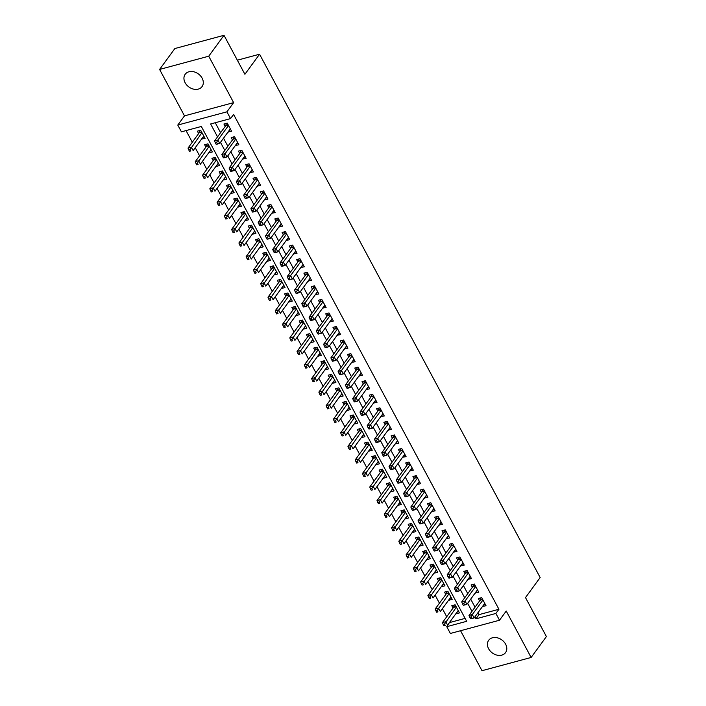 <?xml version="1.0" encoding="UTF-8"?>
<svg xmlns="http://www.w3.org/2000/svg" width="706" height="706" viewBox="0 0 706 706"><rect width="100%" height="100%" fill="white"/><g stroke="black" fill="none" stroke-linecap="round" stroke-linejoin="round"><path stroke-width="1.06" d="M185.122 82.726A10.449 8.075 -143.8 0 0 193.55 89.132A10.449 8.075 -143.8 0 0 202.057 86.6A10.449 8.075 -143.8 0 0 202.119 78.154A10.449 8.075 -143.8 0 0 193.682 71.747A10.449 8.075 -143.8 0 0 185.184 74.28A10.449 8.075 -143.8 0 0 185.122 82.726M488.614 648.743A10.449 8.075 -143.8 0 0 497.05 655.15A10.449 8.075 -143.8 0 0 505.549 652.618A10.449 8.075 -143.8 0 0 505.611 644.172A10.449 8.075 -143.8 0 0 497.174 637.765A10.449 8.075 -143.8 0 0 488.676 640.298A10.449 8.075 -143.8 0 0 488.614 648.743M477.971 612.684L479.012 614.635L498.93 609.269L495.877 613.452L499.513 620.23L450.384 633.458L446.748 626.681L466.666 621.315L201.334 126.471L181.416 131.837L177.78 125.059L226.908 111.83L230.544 118.608L210.626 123.974L217.545 136.867M184.495 115.863L233.633 102.635L208.738 56.198L224.005 35.3L174.867 48.537L159.6 69.435L184.495 115.863L177.78 125.059M460.559 630.723L481.995 670.7L531.133 657.462L506.228 611.034L499.513 620.23M449.66 622.242L446.748 626.681M186.04 130.592L192.288 142.241M195.235 147.731L199.551 155.797M202.498 161.286L206.823 169.352M209.77 174.85L214.094 182.907M217.042 188.405L221.366 196.471M224.305 201.96L228.629 210.026M231.577 215.515L235.901 223.581M238.849 229.079L243.173 237.137M246.12 242.635L250.445 250.701M253.383 256.19L257.708 264.256M260.655 269.745L264.979 277.811M267.927 283.309L272.251 291.366M275.199 296.864L279.514 304.93M282.462 310.419L286.786 318.485M289.734 323.975L294.058 332.041M297.005 337.539L301.33 345.596M304.268 351.094L308.593 359.16M311.54 364.649L315.864 372.715M318.812 378.204L323.136 386.27M326.084 391.768L330.399 399.825M333.347 405.323L337.671 413.381M340.619 418.879L344.943 426.945M347.89 432.434L352.215 440.5M355.153 445.989L359.478 454.055M362.425 459.553L366.749 467.61M369.697 473.108L374.021 481.174M376.969 486.663L381.293 494.729M384.232 500.219L388.556 508.285M391.503 513.783L395.828 521.84M398.775 527.338L403.1 535.404M406.047 540.893L410.362 548.959M413.31 554.448L417.634 562.514M420.582 568.012L424.906 576.07M427.854 581.567L432.178 589.634M435.117 595.123L439.441 603.189M442.388 608.678L446.713 616.744M208.738 56.198L159.6 69.435M224.005 35.3L244.903 74.28L259.561 54.212L540.161 577.526L525.502 597.594L546.4 636.565L531.133 657.462M228.144 131.881L231.603 131.254L227.244 123.118L223.926 124.018L225.196 126.392M235.416 145.436L238.875 144.809L234.516 136.682L231.197 137.573L232.468 139.947M242.679 159L246.147 158.373L241.787 150.237L238.46 151.128L239.74 153.502M249.95 172.555L253.419 171.929L249.05 163.792L245.732 164.683L247.003 167.057M257.222 186.11L260.682 185.484L256.322 177.347L253.004 178.247L254.275 180.612M264.494 199.666L267.953 199.039L263.594 190.911L260.276 191.803L261.547 194.176M271.757 213.23L275.225 212.603L270.866 204.466L267.539 205.358L268.81 207.732M279.029 226.785L282.488 226.158L278.129 218.022L274.81 218.913L276.081 221.287M286.301 240.34L289.76 239.713L285.4 231.577L282.082 232.477L283.353 234.842M293.564 253.895L297.032 253.269L292.672 245.132L289.354 246.032L290.625 248.406M300.835 267.45L304.304 266.824L299.935 258.696L296.617 259.587L297.888 261.961M308.107 281.014L311.567 280.388L307.207 272.251L303.889 273.143L305.16 275.516M315.379 294.57L318.838 293.943L314.479 285.806L311.161 286.707L312.431 289.072M322.642 308.125L326.11 307.498L321.751 299.362L318.424 300.262L319.703 302.636M329.914 321.68L333.382 321.053L329.014 312.926L325.695 313.817L326.966 316.191M337.186 335.244L340.645 334.618L336.285 326.481L332.967 327.372L334.238 329.746M344.457 348.799L347.917 348.173L343.557 340.036L340.239 340.927L341.51 343.301M351.72 362.354L355.189 361.728L350.82 353.591L347.502 354.491L348.773 356.865M358.992 375.91L362.452 375.283L358.092 367.155L354.774 368.047L356.045 370.421M366.264 389.474L369.723 388.847L365.364 380.71L362.046 381.602L363.316 383.976M373.527 403.029L376.995 402.402L372.636 394.266L369.309 395.157L370.588 397.531M380.799 416.584L384.267 415.958L379.899 407.821L376.58 408.721L377.851 411.095M388.071 430.139L391.53 429.513L387.17 421.385L383.852 422.276L385.123 424.65M395.342 443.703L398.802 443.077L394.442 434.94L391.124 435.831L392.395 438.205M402.605 457.259L406.074 456.632L401.714 448.495L398.387 449.387L399.667 451.761M409.877 470.814L413.337 470.187L408.977 462.051L405.659 462.951L406.93 465.316M417.149 484.369L420.608 483.742L416.249 475.615L412.931 476.506L414.201 478.88M424.421 497.933L427.88 497.306L423.521 489.17L420.202 490.061L421.473 492.435M431.684 511.488L435.152 510.862L430.784 502.725L427.465 503.616L428.736 505.99M438.955 525.043L442.415 524.417L438.055 516.28L434.737 517.18L436.008 519.545M446.227 538.599L449.687 537.972L445.327 529.844L442.009 530.736L443.28 533.109M453.49 552.154L456.958 551.527L452.599 543.399L449.272 544.291L450.552 546.665M460.762 565.718L464.23 565.091L459.862 556.955L456.544 557.846L457.815 560.22M468.034 579.273L471.493 578.646L467.134 570.51L463.816 571.41L465.086 573.775M475.306 592.828L478.765 592.202L474.406 584.065L471.087 584.965L472.358 587.339M458.344 610.814L456.014 613.54M456.155 613.805L459.474 612.914L455.114 604.777L451.796 605.677L453.067 608.051M451.081 597.25L448.742 599.985M448.884 600.25L452.211 599.359L447.842 591.222L444.524 592.113L445.795 594.487M443.809 583.694L441.471 586.43M441.621 586.695L444.939 585.803L440.579 577.667L437.261 578.558L438.532 580.932M436.537 570.139L434.208 572.866M434.349 573.14L437.667 572.239L433.307 564.112L429.989 565.003L431.26 567.377M429.274 556.584L426.936 559.311M427.077 559.576L430.395 558.684L426.036 550.548L422.717 551.448L423.988 553.822M422.003 543.02L419.664 545.756M419.814 546.02L423.132 545.129L418.773 536.992L415.446 537.884L416.716 540.258M414.731 529.465L412.401 532.2M412.542 532.465L415.86 531.574L411.501 523.437L408.183 524.329L409.454 526.702M407.459 515.909L405.129 518.636M405.27 518.91L408.589 518.01L404.229 509.882L400.911 510.773L402.182 513.147M400.196 502.354L397.857 505.081M397.999 505.355L401.326 504.455L396.957 496.318L393.639 497.218L394.91 499.592M392.924 488.79L390.586 491.526M390.736 491.791L394.054 490.899L389.694 482.763L386.367 483.663L387.647 486.028M385.652 475.235L383.323 477.971M383.464 478.236L386.782 477.344L382.423 469.208L379.104 470.099L380.375 472.473M378.39 461.68L376.051 464.407M376.192 464.68L379.51 463.78L375.151 455.652L371.833 456.544L373.103 458.918M371.118 448.125L368.779 450.852M368.92 451.125L372.247 450.225L367.879 442.088L364.561 442.989L365.832 445.362M363.846 434.561L361.516 437.296M361.657 437.561L364.976 436.67L360.616 428.533L357.298 429.433L358.569 431.798M356.574 421.005L354.244 423.741M354.386 424.006L357.704 423.115L353.344 414.978L350.026 415.869L351.297 418.243M349.311 407.45L346.973 410.186M347.114 410.451L350.432 409.559L346.072 401.423L342.754 402.314L344.025 404.688M342.039 393.895L339.701 396.622M339.851 396.896L343.169 395.995L338.809 387.868L335.482 388.759L336.762 391.133M334.768 380.34L332.438 383.067M332.579 383.332L335.897 382.44L331.538 374.304L328.219 375.204L329.49 377.569M327.496 366.776L325.166 369.512M325.307 369.776L328.625 368.885L324.266 360.748L320.948 361.64L322.218 364.014M320.233 353.221L317.894 355.956M318.035 356.221L321.362 355.33L316.994 347.193L313.676 348.084L314.947 350.458M312.961 339.665L310.622 342.392M310.772 342.666L314.091 341.766L309.731 333.638L306.404 334.529L307.684 336.903M305.689 326.11L303.359 328.837M303.501 329.102L306.819 328.211L302.459 320.074L299.141 320.974L300.412 323.348M298.426 312.546L296.088 315.282M296.229 315.547L299.547 314.655L295.187 306.519L291.869 307.41L293.14 309.784M291.154 298.991L288.816 301.727M288.966 301.991L292.284 301.1L287.916 292.964L284.597 293.855L285.868 296.229M283.883 285.436L281.553 288.163M281.694 288.436L285.012 287.536L280.653 279.408L277.334 280.3L278.605 282.674M276.611 271.881L274.281 274.608M274.422 274.872L277.74 273.981L273.381 265.844L270.063 266.744L271.333 269.118M269.348 258.317L267.009 261.052M267.15 261.317L270.477 260.426L266.109 252.289L262.791 253.18L264.062 255.554M262.076 244.761L259.737 247.497M259.887 247.762L263.206 246.871L258.846 238.734L255.519 239.625L256.799 241.999M254.804 231.206L252.474 233.933M252.616 234.207L255.934 233.307L251.574 225.179L248.256 226.07L249.527 228.444M247.532 217.651L245.203 220.378M245.344 220.643L248.662 219.751L244.302 211.615L240.984 212.515L242.255 214.889M240.269 204.087L237.931 206.823M238.072 207.087L241.399 206.196L237.031 198.059L233.712 198.96L234.983 201.325M232.998 190.532L230.659 193.267M230.809 193.532L234.127 192.641L229.768 184.504L226.45 185.396L227.72 187.77M225.726 176.977L223.396 179.703M223.537 179.977L226.855 179.077L222.496 170.949L219.178 171.84L220.448 174.214M218.463 163.421L216.124 166.148M216.265 166.422L219.584 165.522L215.224 157.385L211.906 158.285L213.177 160.659M211.191 149.857L208.852 152.593M209.002 152.858L212.321 151.966L207.961 143.83L204.634 144.73L205.905 147.095M449.801 622.507L465.095 618.385M201.589 139.038L205.049 138.411L200.689 130.275L197.371 131.166L198.642 133.54M498.93 609.269L233.598 114.425L230.544 118.608M215.259 122.729L220.599 132.684M223.546 138.182L227.861 146.239M230.809 151.737L235.133 159.803M238.081 165.292L242.405 173.358M245.353 178.847L249.677 186.913M252.616 192.411L256.94 200.469M259.887 205.967L264.212 214.033M267.159 219.522L271.483 227.588M274.431 233.077L278.755 241.143M281.694 246.641L286.018 254.698M288.966 260.196L293.29 268.262M296.238 273.751L300.562 281.818M303.509 287.307L307.825 295.373M310.772 300.871L315.097 308.928M318.044 314.426L322.368 322.492M325.316 327.981L329.64 336.047M332.579 341.536L336.903 349.602M339.851 355.1L344.175 363.158M347.123 368.656L351.447 376.713M354.394 382.211L358.71 390.277M361.657 395.766L365.982 403.832M368.929 409.33L373.253 417.387M376.201 422.885L380.525 430.942M383.464 436.44L387.788 444.506M390.736 449.996L395.06 458.062M398.007 463.551L402.332 471.617M405.279 477.115L409.604 485.172M412.542 490.67L416.867 498.736M419.814 504.225L424.138 512.291M427.086 517.78L431.41 525.846M434.358 531.344L438.673 539.402M441.621 544.9L445.945 552.966M448.892 558.455L453.217 566.521M456.164 572.01L460.488 580.076M463.427 585.574L467.751 593.631M470.699 599.129L475.023 607.195M482.569 606.383L486.037 605.757L481.677 597.629L478.35 598.52L479.621 600.894M259.561 54.212L237.348 60.195M233.633 102.635L226.908 111.83M474.917 616.867L475.959 618.818L495.877 613.452M220.493 142.356L224.808 150.422M227.756 155.92L232.08 163.977M235.027 169.475L239.352 177.533M242.299 183.03L246.623 191.097M249.562 196.586L253.886 204.652M256.834 210.15L261.158 218.207M264.106 223.705L268.43 231.762M271.378 237.26L275.693 245.326M278.641 250.815L282.965 258.881M285.912 264.371L290.237 272.437M293.184 277.935L297.508 285.992M300.447 291.49L304.771 299.556M307.719 305.045L312.043 313.111M314.991 318.6L319.315 326.666M322.263 332.164L326.587 340.221M329.525 345.719L333.85 353.785M336.797 359.275L341.122 367.341M344.069 372.83L348.393 380.896M351.341 386.394L355.656 394.451M358.604 399.949L362.928 408.015M365.876 413.504L370.2 421.57M373.147 427.059L377.472 435.125M380.41 440.623L384.735 448.681M387.682 454.179L392.006 462.245M394.954 467.734L399.278 475.8M402.226 481.289L406.55 489.355M409.489 494.853L413.813 502.91M416.761 508.408L421.085 516.465M424.032 521.963L428.357 530.029M431.304 535.519L435.62 543.585M438.567 549.083L442.891 557.14M445.839 562.638L450.163 570.695M453.111 576.193L457.435 584.259M460.374 589.748L464.698 597.814M467.646 603.303L471.97 611.37M479.012 614.635L475.959 618.818M484.907 603.656L482.719 606.657M203.919 136.302L201.731 139.303M477.635 590.101L475.447 593.102M470.364 576.537L468.175 579.538M463.101 562.982L460.903 565.983M455.829 549.427L453.64 552.427M448.557 535.872L446.368 538.872M441.294 522.316L439.097 525.308M434.022 508.752L431.825 511.753M426.751 495.197L424.562 498.198M419.479 481.642L417.29 484.643M412.216 468.087L410.018 471.078M404.944 454.523L402.755 457.523M397.672 440.968L395.484 443.968M390.4 427.412L388.212 430.413M383.137 413.857L380.94 416.849M375.866 400.293L373.677 403.294M368.594 386.738L366.405 389.738M361.331 373.183L359.133 376.183M354.059 359.628L351.87 362.619M346.787 346.064L344.599 349.064M339.515 332.508L337.327 335.509M332.252 318.953L330.055 321.954M324.981 305.398L322.792 308.398M317.709 291.834L315.52 294.834M310.437 278.279L308.248 281.279M303.174 264.724L300.977 267.724M295.902 251.168L293.714 254.169M288.63 237.604L286.442 240.605M281.367 224.049L279.17 227.05M274.096 210.494L271.907 213.494M266.824 196.939L264.635 199.939M259.552 183.383L257.363 186.375M252.289 169.819L250.092 172.82M245.017 156.264L242.829 159.265M237.745 142.709L235.557 145.71M230.483 129.154L228.285 132.146M482.692 599.526L480.115 600.224L468.996 615.438L472.314 614.547L482.948 600.003M471.07 616.92L472.314 614.547L474.132 617.935L470.814 618.827L471.802 618.271L471.07 616.92L469.746 617.273L470.47 618.632M484.766 603.392L474.132 617.935L471.802 618.271M480.115 600.224A1.633 0.882 74.9 0 0 480.292 599.818L480.733 597.876M468.996 615.438L469.746 617.273M454.179 605.033L453.729 606.966A1.633 0.882 -105.1 0 1 453.552 607.381L442.441 622.595L445.76 621.695L447.578 625.084L458.203 610.54M456.385 607.151L444.515 624.069L443.191 624.431L443.915 625.781L445.239 625.428L444.515 624.069M445.239 625.428L443.915 625.781M443.191 624.431L442.441 622.595M475.42 585.971L472.843 586.668L461.733 601.883L465.051 600.991L475.676 586.439M463.807 603.356L465.051 600.991L466.869 604.38L463.542 605.271L464.53 604.715L463.807 603.356L462.474 603.718L463.207 605.068M477.494 589.828L466.869 604.38L464.53 604.715M472.843 586.668A1.633 0.882 74.9 0 0 473.02 586.254L473.47 584.321M461.733 601.883L462.474 603.718M468.157 572.416L465.572 573.113L454.461 588.327L457.779 587.427L468.405 572.884M456.535 589.801L457.779 587.427L459.597 590.816L456.279 591.716L457.259 591.16L456.535 589.801L455.211 590.163L455.935 591.513M470.222 576.272L459.597 590.816L457.259 591.16M465.572 573.113A1.633 0.882 74.9 0 0 465.748 572.698L466.198 570.766M454.461 588.327L455.211 590.163M460.886 558.861L458.309 559.549L447.189 574.763L450.507 573.872L461.133 559.328M449.263 576.246L450.507 573.872L452.325 577.261L449.007 578.152L449.996 577.596L449.263 576.246L447.939 576.599L448.663 577.958M462.951 562.717L452.325 577.261L449.996 577.596M458.309 559.549A1.633 0.882 74.9 0 0 458.485 559.143L458.926 557.21M447.189 574.763L447.939 576.599M453.614 545.297L451.037 545.994L439.917 561.208L443.244 560.317L453.87 545.773M442 562.691L443.244 560.317L445.054 563.706L441.735 564.597L442.724 564.041L442 562.691L440.668 563.044L441.391 564.403M455.688 549.162L445.054 563.706L442.724 564.041M451.037 545.994A1.633 0.882 74.9 0 0 451.213 545.588L451.655 543.646M439.917 561.208L440.668 563.044M446.907 591.478L446.466 593.411A1.633 0.882 -105.1 0 1 446.289 593.825L435.17 609.031L438.488 608.14L440.306 611.528L450.931 596.985M449.122 593.596L437.243 610.513L435.92 610.866L436.643 612.226L437.976 611.873L437.243 610.513M437.976 611.873L436.643 612.226M435.92 610.866L435.17 609.031M439.635 577.923L439.194 579.855A1.633 0.882 -105.1 0 1 439.017 580.261L427.898 595.476L431.225 594.584L433.043 597.973L443.668 583.43M441.85 580.041L429.98 596.958L428.648 597.311L429.372 598.67L430.704 598.309L429.98 596.958M430.704 598.309L429.372 598.67M428.648 597.311L427.898 595.476M432.372 564.359L431.922 566.3A1.633 0.882 -105.1 0 1 431.745 566.706L420.635 581.92L423.953 581.029L425.771 584.418L436.396 569.874M434.578 566.477L422.709 583.394L421.376 583.756L422.109 585.115L423.432 584.753L422.709 583.394M423.432 584.753L422.109 585.115M421.376 583.756L420.635 581.92M425.1 550.804L424.65 552.736A1.633 0.882 -105.1 0 1 424.482 553.151L413.363 568.365L416.681 567.465L418.499 570.854L429.124 556.31M427.306 552.922L415.437 569.839L414.113 570.201L414.837 571.551L416.169 571.198L415.437 569.839M416.169 571.198L414.837 571.551M414.113 570.201L413.363 568.365M446.351 531.742L443.765 532.439L432.654 547.653L435.973 546.762L446.598 532.209M434.728 549.127L435.973 546.762L437.791 550.15L434.472 551.042L435.452 550.486L434.728 549.127L433.396 549.489L434.128 550.839M448.416 535.598L437.791 550.15L435.452 550.486M443.765 532.439A1.633 0.882 74.9 0 0 443.942 532.024L444.392 530.091M432.654 547.653L433.396 549.489M417.828 537.248L417.387 539.181A1.633 0.882 -105.1 0 1 417.211 539.596L406.091 554.81L409.409 553.91L411.227 557.299L421.861 542.755M420.044 539.366L408.165 556.284L406.841 556.637L407.565 557.996L408.898 557.643L408.165 556.284M408.898 557.643L407.565 557.996M406.841 556.637L406.091 554.81M439.079 518.186L436.502 518.884L425.383 534.098L428.701 533.198L439.326 518.654M427.457 535.572L428.701 533.198L430.519 536.586L427.201 537.487L428.18 536.931L427.457 535.572L426.133 535.933L426.856 537.284M441.144 522.043L430.519 536.586L428.18 536.931M436.502 518.884A1.633 0.882 74.9 0 0 436.67 518.469L437.12 516.536M425.383 534.098L426.133 535.933M410.565 523.693L410.115 525.626A1.633 0.882 -105.1 0 1 409.939 526.032L398.828 541.246L402.146 540.355L403.964 543.744L414.59 529.2M412.772 525.811L400.902 542.729L399.57 543.082L400.302 544.441L401.626 544.079L400.902 542.729M401.626 544.079L400.302 544.441M399.57 543.082L398.828 541.246M431.807 504.631L429.23 505.32L418.111 520.534L421.429 519.642L432.063 505.099M420.185 522.016L421.429 519.642L423.247 523.031L419.929 523.923L420.917 523.367L420.185 522.016L418.861 522.369L419.585 523.728M433.881 508.488L423.247 523.031L420.917 523.367M429.23 505.32A1.633 0.882 74.9 0 0 429.407 504.914L429.848 502.981M418.111 520.534L418.861 522.369M403.294 510.129L402.844 512.071A1.633 0.882 -105.1 0 1 402.667 512.477L391.556 527.691L394.875 526.8L396.693 530.188L407.318 515.645M405.5 512.256L393.63 529.165L392.298 529.526L393.03 530.886L394.354 530.524L393.63 529.165M394.354 530.524L393.03 530.886M392.298 529.526L391.556 527.691M424.535 491.067L421.959 491.764L410.839 506.979L414.166 506.087L424.791 491.544M412.922 508.461L414.166 506.087L415.984 509.476L412.657 510.367L413.645 509.811L412.922 508.461L411.589 508.814L412.322 510.173M426.609 494.932L415.984 509.476L413.645 509.811M421.959 491.764A1.633 0.882 74.9 0 0 422.135 491.358L422.576 489.417M410.839 506.979L411.589 508.814M396.022 496.574L395.581 498.507A1.633 0.882 -105.1 0 1 395.404 498.921L384.285 514.136L387.603 513.236L389.421 516.633L400.046 502.081M398.228 498.692L386.358 515.609L385.035 515.971L385.758 517.322L387.091 516.968L386.358 515.609M387.091 516.968L385.758 517.322M385.035 515.971L384.285 514.136M417.272 477.512L414.687 478.209L403.576 493.423L406.894 492.532L417.52 477.98M405.65 494.897L406.894 492.532L408.712 495.921L405.394 496.812L406.374 496.256L405.65 494.897L404.317 495.259L405.05 496.618M419.338 481.368L408.712 495.921L406.374 496.256M414.687 478.209A1.633 0.882 74.9 0 0 414.863 477.794L415.313 475.862M403.576 493.423L404.317 495.259M388.75 483.019L388.309 484.951A1.633 0.882 -105.1 0 1 388.132 485.366L377.013 500.58L380.34 499.68L382.149 503.069L392.783 488.526M390.965 485.137L379.096 502.054L377.763 502.416L378.487 503.766L379.819 503.413L379.096 502.054M379.819 503.413L378.487 503.766M377.763 502.416L377.013 500.58M410.001 463.957L407.424 464.654L396.304 479.868L399.622 478.968L410.248 464.424M398.378 481.342L399.622 478.968L401.44 482.357L398.122 483.257L399.111 482.701L398.378 481.342L397.054 481.704L397.778 483.054M412.066 467.813L401.44 482.357L399.111 482.701M407.424 464.654A1.633 0.882 74.9 0 0 407.591 464.239L408.042 462.306M396.304 479.868L397.054 481.704M381.487 469.464L381.037 471.396A1.633 0.882 -105.1 0 1 380.861 471.802L369.75 487.016L373.068 486.125L374.886 489.514L385.511 474.97M383.693 471.582L371.824 488.499L370.491 488.852L371.224 490.211L372.547 489.849L371.824 488.499M372.547 489.849L371.224 490.211M370.491 488.852L369.75 487.016M402.729 450.402L400.152 451.09L389.032 466.304L392.351 465.413L402.985 450.869M391.106 467.787L392.351 465.413L394.169 468.802L390.85 469.702L391.839 469.137L391.106 467.787L389.783 468.14L390.506 469.499M404.803 454.258L394.169 468.802L391.839 469.137M400.152 451.09A1.633 0.882 74.9 0 0 400.328 450.684L400.77 448.751M389.032 466.304L389.783 468.14M374.215 455.899L373.765 457.841A1.633 0.882 -105.1 0 1 373.598 458.247L362.478 473.461L365.796 472.57L367.614 475.959L378.24 461.415M376.422 458.026L364.552 474.944L363.228 475.297L363.952 476.656L365.276 476.294L364.552 474.944M365.276 476.294L363.952 476.656M363.228 475.297L362.478 473.461M395.457 436.837L392.88 437.535L381.769 452.749L385.088 451.858L395.713 437.314M383.843 454.232L385.088 451.858L386.906 455.246L383.587 456.138L384.567 455.582L383.843 454.232L382.511 454.585L383.243 455.944M397.531 440.703L386.906 455.246L384.567 455.582M392.88 437.535A1.633 0.882 74.9 0 0 393.057 437.129L393.507 435.187M381.769 452.749L382.511 454.585M366.943 442.344L366.502 444.277A1.633 0.882 -105.1 0 1 366.326 444.692L355.206 459.906L358.524 459.015L360.342 462.404L370.977 447.851M369.159 444.462L357.28 461.38L355.956 461.742L356.68 463.092L358.013 462.739L357.28 461.38M358.013 462.739L356.68 463.092M355.956 461.742L355.206 459.906M388.194 423.282L385.608 423.979L374.498 439.194L377.816 438.302L388.441 423.75M376.572 440.668L377.816 438.302L379.634 441.691L376.316 442.583L377.295 442.027L376.572 440.668L375.248 441.029L375.971 442.388M390.259 427.148L379.634 441.691L377.295 442.027M385.608 423.979A1.633 0.882 74.9 0 0 385.785 423.574L386.235 421.632M374.498 439.194L375.248 441.029M359.672 428.789L359.23 430.722A1.633 0.882 -105.1 0 1 359.054 431.137L347.934 446.351L351.261 445.451L353.079 448.839L363.705 434.296M361.887 430.907L350.017 447.825L348.685 448.186L349.417 449.537L350.741 449.184L350.017 447.825M350.741 449.184L349.417 449.537M348.685 448.186L347.934 446.351M380.922 409.727L378.345 410.424L367.226 425.639L370.544 424.738L381.178 410.195M369.3 427.112L370.544 424.738L372.362 428.127L369.044 429.027L370.032 428.471L369.3 427.112L367.976 427.474L368.7 428.824M382.987 413.584L372.362 428.127L370.032 428.471M378.345 410.424A1.633 0.882 74.9 0 0 378.522 410.01L378.963 408.077M367.226 425.639L367.976 427.474M352.409 415.234L351.959 417.167A1.633 0.882 -105.1 0 1 351.782 417.573L340.671 432.787L343.99 431.895L345.808 435.284L356.433 420.741M354.615 417.352L342.745 434.269L341.413 434.622L342.145 435.981L343.469 435.62L342.745 434.269M343.469 435.62L342.145 435.981M341.413 434.622L340.671 432.787M373.65 396.172L371.074 396.869L359.954 412.075L363.281 411.183L373.906 396.64M362.037 413.557L363.281 411.183L365.099 414.572L361.772 415.472L362.76 414.916L362.037 413.557L360.704 413.91L361.428 415.269M375.724 400.028L365.099 414.572L362.76 414.916M371.074 396.869A1.633 0.882 74.9 0 0 371.25 396.454L371.691 394.522M359.954 412.075L360.704 413.91M345.137 401.67L344.687 403.611A1.633 0.882 -105.1 0 1 344.519 404.017L333.4 419.232L336.718 418.34L338.536 421.729L349.161 407.185M347.343 403.797L335.474 420.714L334.15 421.067L334.873 422.426L336.206 422.064L335.474 420.714M336.206 422.064L334.873 422.426M334.15 421.067L333.4 419.232M366.388 382.617L363.802 383.305L352.691 398.519L356.009 397.628L366.635 383.084M354.765 400.002L356.009 397.628L357.827 401.017L354.509 401.908L355.489 401.352L354.765 400.002L353.432 400.355L354.165 401.714M368.453 386.473L357.827 401.017L355.489 401.352M363.802 383.305A1.633 0.882 74.9 0 0 363.978 382.899L364.428 380.966M352.691 398.519L353.432 400.355M337.865 388.115L337.424 390.047A1.633 0.882 -105.1 0 1 337.247 390.462L326.128 405.676L329.446 404.785L331.264 408.174L341.898 393.621M340.08 390.233L328.202 407.15L326.878 407.512L327.602 408.862L328.934 408.509L328.202 407.15M328.934 408.509L327.602 408.862M326.878 407.512L326.128 405.676M359.116 369.053L356.539 369.75L345.419 384.964L348.738 384.073L359.363 369.52M347.493 386.438L348.738 384.073L350.555 387.462L347.237 388.353L348.217 387.797L347.493 386.438L346.169 386.8L346.893 388.159M361.181 372.918L350.555 387.462L348.217 387.797M356.539 369.75A1.633 0.882 74.9 0 0 356.706 369.344L357.157 367.402M345.419 384.964L346.169 386.8M330.602 374.559L330.152 376.492A1.633 0.882 -105.1 0 1 329.976 376.907L318.865 392.121L322.183 391.221L324.001 394.61L334.626 380.066M332.808 376.677L320.939 393.595L319.606 393.957L320.339 395.307L321.662 394.954L320.939 393.595M321.662 394.954L320.339 395.307M319.606 393.957L318.865 392.121M351.844 355.497L349.267 356.195L338.148 371.409L341.466 370.509L352.1 355.965M340.221 372.883L341.466 370.509L343.284 373.898L339.965 374.798L340.954 374.242L340.221 372.883L338.898 373.245L339.621 374.595M353.918 359.354L343.284 373.898L340.954 374.242M349.267 356.195A1.633 0.882 74.9 0 0 349.444 355.78L349.885 353.847M338.148 371.409L338.898 373.245M323.33 361.004L322.88 362.937A1.633 0.882 -105.1 0 1 322.704 363.343L311.593 378.557L314.911 377.666L316.729 381.055L327.355 366.511M325.537 363.122L313.667 380.04L312.343 380.393L313.067 381.752L314.391 381.39L313.667 380.04M314.391 381.39L313.067 381.752M312.343 380.393L311.593 378.557M344.572 341.942L341.995 342.639L330.885 357.854L334.203 356.954L344.828 342.41M332.958 359.328L334.203 356.954L336.021 360.342L332.694 361.243L333.682 360.687L332.958 359.328L331.626 359.681L332.358 361.04M346.646 345.799L336.021 360.342L333.682 360.687M341.995 342.639A1.633 0.882 74.9 0 0 342.172 342.225L342.613 340.292M330.885 357.854L331.626 359.681M316.059 347.44L315.617 349.382A1.633 0.882 -105.1 0 1 315.441 349.788L304.321 365.002L307.639 364.111L309.457 367.499L320.083 352.956M318.274 349.567L306.395 366.485L305.071 366.838L305.795 368.197L307.128 367.835L306.395 366.485M307.128 367.835L305.795 368.197M305.071 366.838L304.321 365.002M337.309 328.387L334.723 329.075L323.613 344.29L326.931 343.398L337.556 328.855M325.687 345.772L326.931 343.398L328.749 346.787L325.431 347.679L326.41 347.123L325.687 345.772L324.354 346.125L325.087 347.484M339.374 332.244L328.749 346.787L326.41 347.123M334.723 329.075A1.633 0.882 74.9 0 0 334.9 328.669L335.35 326.737M323.613 344.29L324.354 346.125M308.787 333.885L308.345 335.818A1.633 0.882 -105.1 0 1 308.169 336.232L297.05 351.447L300.377 350.555L302.194 353.944L312.82 339.392M311.002 336.003L299.132 352.921L297.8 353.282L298.523 354.641L299.856 354.28L299.132 352.921M299.856 354.28L298.523 354.641M297.8 353.282L297.05 351.447M330.037 314.823L327.46 315.52L316.341 330.735L319.659 329.843L330.284 315.3M318.415 332.208L319.659 329.843L321.477 333.232L318.159 334.123L319.147 333.567L318.415 332.208L317.091 332.57L317.815 333.929M332.102 318.688L321.477 333.232L319.147 333.567M327.46 315.52A1.633 0.882 74.9 0 0 327.637 315.114L328.078 313.173M316.341 330.735L317.091 332.57M301.524 320.33L301.074 322.263A1.633 0.882 -105.1 0 1 300.897 322.677L289.787 337.892L293.105 336.991L294.923 340.38L305.548 325.837M303.73 322.448L291.86 339.365L290.528 339.727L291.26 341.077L292.584 340.724L291.86 339.365M292.584 340.724L291.26 341.077M290.528 339.727L289.787 337.892M322.766 301.268L320.189 301.965L309.069 317.179L312.396 316.279L323.021 301.736M311.143 318.653L312.396 316.279L314.205 319.677L310.887 320.568L311.875 320.012L311.143 318.653L309.819 319.015L310.543 320.365M324.839 305.124L314.205 319.677L311.875 320.012M320.189 301.965A1.633 0.882 74.9 0 0 320.365 301.55L320.806 299.618M309.069 317.179L309.819 319.015M294.252 306.775L293.802 308.707A1.633 0.882 -105.1 0 1 293.634 309.113L282.515 324.328L285.833 323.436L287.651 326.825L298.276 312.281M296.458 308.893L284.589 325.81L283.265 326.163L283.988 327.522L285.312 327.169L284.589 325.81M285.312 327.169L283.988 327.522M283.265 326.163L282.515 324.328M315.494 287.713L312.917 288.41L301.806 303.624L305.124 302.724L315.75 288.18M303.88 305.098L305.124 302.724L306.942 306.113L303.624 307.013L304.604 306.457L303.88 305.098L302.547 305.46L303.28 306.81M317.568 291.569L306.942 306.113L304.604 306.457M312.917 288.41A1.633 0.882 74.9 0 0 313.093 287.995L313.543 286.062M301.806 303.624L302.547 305.46M286.98 293.211L286.539 295.152A1.633 0.882 -105.1 0 1 286.362 295.558L275.243 310.772L278.561 309.881L280.379 313.27L291.013 298.726M289.195 295.337L277.317 312.255L275.993 312.608L276.717 313.967L278.049 313.605L277.317 312.255M278.049 313.605L276.717 313.967M275.993 312.608L275.243 310.772M308.231 274.157L305.645 274.846L294.534 290.06L297.853 289.169L308.478 274.625M296.608 291.543L297.853 289.169L299.671 292.558L296.352 293.449L297.332 292.893L296.608 291.543L295.284 291.896L296.008 293.255M310.296 278.014L299.671 292.558L297.332 292.893M305.645 274.846A1.633 0.882 74.9 0 0 305.822 274.44L306.272 272.507M294.534 290.06L295.284 291.896M279.708 279.655L279.267 281.597A1.633 0.882 -105.1 0 1 279.091 282.003L267.98 297.217L271.298 296.326L273.116 299.715L283.741 285.171M281.923 281.773L270.054 298.691L268.721 299.053L269.454 300.412L270.777 300.05L270.054 298.691M270.777 300.05L269.454 300.412M268.721 299.053L267.98 297.217M300.959 260.593L298.382 261.291L287.263 276.505L290.581 275.614L301.215 261.07M289.336 277.988L290.581 275.614L292.399 279.002L289.081 279.894L290.069 279.338L289.336 277.988L288.013 278.34L288.736 279.7M303.024 264.459L292.399 279.002L290.069 279.338M298.382 261.291A1.633 0.882 74.9 0 0 298.559 260.885L299 258.943M287.263 276.505L288.013 278.34M272.445 266.1L271.995 268.033A1.633 0.882 -105.1 0 1 271.819 268.448L260.708 283.662L264.026 282.762L265.844 286.151L276.47 271.607M274.652 268.218L262.782 285.136L261.449 285.498L262.182 286.848L263.506 286.495L262.782 285.136M263.506 286.495L262.182 286.848M261.449 285.498L260.708 283.662M293.687 247.038L291.11 247.735L279.991 262.95L283.318 262.058L293.943 247.506M282.073 264.423L283.318 262.058L285.136 265.447L281.809 266.339L282.797 265.783L282.073 264.423L280.741 264.785L281.465 266.136M295.761 250.895L285.136 265.447L282.797 265.783M291.11 247.735A1.633 0.882 74.9 0 0 291.287 247.321L291.728 245.388M279.991 262.95L280.741 264.785M265.174 252.545L264.732 254.478A1.633 0.882 -105.1 0 1 264.556 254.892L253.436 270.098L256.755 269.207L258.572 272.595L269.198 258.052M267.38 254.663L255.51 271.581L254.186 271.934L254.91 273.293L256.243 272.94L255.51 271.581M256.243 272.94L254.91 273.293M254.186 271.934L253.436 270.098M286.424 233.483L283.838 234.18L272.728 249.394L276.046 248.494L286.671 233.951M274.802 250.868L276.046 248.494L277.864 251.883L274.546 252.783L275.525 252.227L274.802 250.868L273.469 251.23L274.202 252.58M288.489 237.34L277.864 251.883L275.525 252.227M283.838 234.18A1.633 0.882 74.9 0 0 284.015 233.765L284.465 231.833M272.728 249.394L273.469 251.23M257.902 238.99L257.461 240.922A1.633 0.882 -105.1 0 1 257.284 241.328L246.165 256.543L249.492 255.651L251.301 259.04L261.935 244.497M260.117 241.108L248.238 258.025L246.915 258.378L247.638 259.737L248.971 259.376L248.238 258.025M248.971 259.376L247.638 259.737M246.915 258.378L246.165 256.543M279.152 219.928L276.575 220.616L265.456 235.83L268.774 234.939L279.399 220.396M267.53 237.313L268.774 234.939L270.592 238.328L267.274 239.219L268.262 238.663L267.53 237.313L266.206 237.666L266.93 239.025M281.217 223.784L270.592 238.328L268.262 238.663M276.575 220.616A1.633 0.882 74.9 0 0 276.743 220.21L277.193 218.278M265.456 235.83L266.206 237.666M250.639 225.426L250.189 227.367A1.633 0.882 -105.1 0 1 250.012 227.773L238.902 242.988L242.22 242.096L244.038 245.485L254.663 230.941M252.845 227.544L240.975 244.461L239.643 244.823L240.375 246.182L241.699 245.82L240.975 244.461M241.699 245.82L240.375 246.182M239.643 244.823L238.902 242.988M271.881 206.364L269.304 207.061L258.184 222.275L261.502 221.384L272.137 206.84M260.258 223.758L261.502 221.384L263.32 224.773L260.002 225.664L260.991 225.108L260.258 223.758L258.934 224.111L259.658 225.47M273.954 210.229L263.32 224.773L260.991 225.108M269.304 207.061A1.633 0.882 74.9 0 0 269.48 206.655L269.921 204.714M258.184 222.275L258.934 224.111M243.367 211.871L242.917 213.803A1.633 0.882 -105.1 0 1 242.74 214.218L231.63 229.432L234.948 228.532L236.766 231.93L247.391 217.377M245.573 213.989L233.704 230.906L232.38 231.268L233.104 232.618L234.427 232.265L233.704 230.906M234.427 232.265L233.104 232.618M232.38 231.268L231.63 229.432M264.609 192.809L262.032 193.506L250.921 208.72L254.239 207.829L264.865 193.276M252.995 210.194L254.239 207.829L256.057 211.218L252.73 212.109L253.719 211.553L252.995 210.194L251.663 210.556L252.395 211.906M266.683 196.665L256.057 211.218L253.719 211.553M262.032 193.506A1.633 0.882 74.9 0 0 262.208 193.091L262.658 191.158M250.921 208.72L251.663 210.556M236.095 198.315L235.654 200.248A1.633 0.882 -105.1 0 1 235.477 200.663L224.358 215.877L227.676 214.977L229.494 218.366L240.119 203.822M238.31 200.433L226.432 217.351L225.108 217.713L225.832 219.063L227.164 218.71L226.432 217.351M227.164 218.71L225.832 219.063M225.108 217.713L224.358 215.877M257.346 179.253L254.76 179.951L243.649 195.165L246.968 194.265L257.593 179.721M245.723 196.639L246.968 194.265L248.786 197.654L245.467 198.554L246.447 197.998L245.723 196.639L244.391 197L245.123 198.351M259.411 183.11L248.786 197.654L246.447 197.998M254.76 179.951A1.633 0.882 74.9 0 0 254.937 179.536L255.387 177.603M243.649 195.165L244.391 197M228.823 184.76L228.382 186.693A1.633 0.882 -105.1 0 1 228.206 187.099L217.086 202.313L220.413 201.422L222.231 204.811L232.856 190.267M231.038 186.878L219.169 203.796L217.836 204.149L218.56 205.508L219.893 205.146L219.169 203.796M219.893 205.146L218.56 205.508M217.836 204.149L217.086 202.313M250.074 165.698L247.497 166.387L236.378 181.601L239.696 180.71L250.321 166.166M238.451 183.083L239.696 180.71L241.514 184.098L238.196 184.99L239.184 184.434L238.451 183.083L237.128 183.436L237.851 184.796M252.139 169.555L241.514 184.098L239.184 184.434M247.497 166.387A1.633 0.882 74.9 0 0 247.674 165.981L248.115 164.048M236.378 181.601L237.128 183.436M221.56 171.196L221.11 173.138A1.633 0.882 -105.1 0 1 220.934 173.544L209.823 188.758L213.141 187.867L214.959 191.255L225.585 176.712M223.767 173.323L211.897 190.232L210.564 190.594L211.297 191.953L212.621 191.591L211.897 190.232M212.621 191.591L211.297 191.953M210.564 190.594L209.823 188.758M242.802 152.134L240.225 152.831L229.106 168.046L232.433 167.154L243.058 152.611M231.189 169.528L232.433 167.154L234.242 170.543L230.924 171.434L231.912 170.878L231.189 169.528L229.856 169.881L230.58 171.24M244.876 156L234.242 170.543L231.912 170.878M240.225 152.831A1.633 0.882 74.9 0 0 240.402 152.425L240.843 150.484M229.106 168.046L229.856 169.881M214.289 157.641L213.839 159.574A1.633 0.882 -105.1 0 1 213.671 159.988L202.551 175.203L205.87 174.303L207.688 177.7L218.313 163.148M216.495 159.759L204.625 176.676L203.302 177.038L204.025 178.389L205.358 178.036L204.625 176.676M205.358 178.036L204.025 178.389M203.302 177.038L202.551 175.203M235.539 138.579L232.954 139.276L221.843 154.49L225.161 153.599L235.786 139.047M223.917 155.964L225.161 153.599L226.979 156.988L223.661 157.879L224.64 157.323L223.917 155.964L222.584 156.326L223.317 157.685M237.604 142.435L226.979 156.988L224.64 157.323M232.954 139.276A1.633 0.882 74.9 0 0 233.13 138.87L233.58 136.929M221.843 154.49L222.584 156.326M207.017 144.086L206.576 146.018A1.633 0.882 -105.1 0 1 206.399 146.433L195.28 161.648L198.598 160.747L200.416 164.136L211.05 149.593M209.232 146.204L197.353 163.121L196.03 163.483L196.753 164.833L198.086 164.48L197.353 163.121M198.086 164.48L196.753 164.833M196.03 163.483L195.28 161.648M228.267 125.024L225.691 125.721L214.571 140.935L217.889 140.035L228.515 125.491M216.645 142.409L217.889 140.035L219.707 143.424L216.389 144.324L217.369 143.768L216.645 142.409L215.321 142.771L216.045 144.121M230.332 128.88L219.707 143.424L217.369 143.768M225.691 125.721A1.633 0.882 74.9 0 0 225.858 125.306L226.308 123.374M214.571 140.935L215.321 142.771M199.754 130.531L199.304 132.463A1.633 0.882 -105.1 0 1 199.127 132.869L188.017 148.084L191.335 147.192L193.153 150.581L203.778 136.037M201.96 132.649L190.09 149.566L188.758 149.919L189.49 151.278L190.814 150.916L190.09 149.566M190.814 150.916L189.49 151.278M188.758 149.919L188.017 148.084M482.525 599.209L480.292 599.818M453.729 606.966L455.97 606.366M453.552 607.381L456.138 606.683M475.253 585.653L473.02 586.254M467.981 572.098L465.748 572.698M460.718 558.543L458.485 559.143M453.446 544.979L451.213 545.588M446.466 593.411L448.698 592.811M446.289 593.825L448.866 593.128M439.194 579.855L441.426 579.255M439.017 580.261L441.594 579.573M431.922 566.3L434.155 565.691M431.745 566.706L434.331 566.009M424.65 552.736L426.892 552.136M424.482 553.151L427.059 552.454M446.174 531.424L443.942 532.024M417.387 539.181L419.62 538.581M417.211 539.596L419.788 538.899M438.911 517.869L436.67 518.469M410.115 525.626L412.348 525.026M409.939 526.032L412.516 525.343M431.64 504.313L429.407 504.914M402.844 512.071L405.076 511.462M402.667 512.477L405.253 511.779M424.368 490.758L422.135 491.358M395.581 498.507L397.813 497.906M395.404 498.921L397.981 498.224M417.096 477.194L414.863 477.794M388.309 484.951L390.542 484.351M388.132 485.366L390.709 484.669M409.833 463.639L407.591 464.239M381.037 471.396L383.27 470.796M380.861 471.802L383.446 471.114M402.561 450.084L400.328 450.684M373.765 457.841L376.007 457.232M373.598 458.247L376.174 457.55M395.289 436.529L393.057 437.129M366.502 444.277L368.735 443.677M366.326 444.692L368.903 443.995M388.018 422.965L385.785 423.574M359.23 430.722L361.463 430.122M359.054 431.137L361.631 430.439M380.755 409.409L378.522 410.01M351.959 417.167L354.191 416.566M351.782 417.573L354.368 416.884M373.483 395.854L371.25 396.454M344.687 403.611L346.928 403.011M344.519 404.017L347.096 403.32M366.211 382.299L363.978 382.899M337.424 390.047L339.657 389.447M337.247 390.462L339.824 389.765M358.948 368.735L356.706 369.344M330.152 376.492L332.385 375.892M329.976 376.907L332.552 376.21M351.676 355.18L349.444 355.78M322.88 362.937L325.113 362.337M322.704 363.343L325.289 362.655M344.404 341.625L342.172 342.225M315.617 349.382L317.85 348.782M315.441 349.788L318.018 349.091M337.133 328.069L334.9 328.669M308.345 335.818L310.578 335.218M308.169 336.232L310.746 335.535M329.87 314.505L327.637 315.114M301.074 322.263L303.306 321.662M300.897 322.677L303.483 321.98M322.598 300.95L320.365 301.55M293.802 308.707L296.043 308.107M293.634 309.113L296.211 308.425M315.326 287.395L313.093 287.995M286.539 295.152L288.772 294.552M286.362 295.558L288.939 294.87M308.054 273.84L305.822 274.44M279.267 281.597L281.5 280.988M279.091 282.003L281.668 281.306M300.791 260.276L298.559 260.885M271.995 268.033L274.228 267.433M271.819 268.448L274.405 267.75M293.519 246.721L291.287 247.321M264.732 254.478L266.965 253.878M264.556 254.892L267.133 254.195M286.248 233.165L284.015 233.765M257.461 240.922L259.693 240.322M257.284 241.328L259.861 240.64M278.985 219.61L276.743 220.21M250.189 227.367L252.421 226.758M250.012 227.773L252.589 227.076M271.713 206.055L269.48 206.655M242.917 213.803L245.15 213.203M242.74 214.218L245.326 213.521M264.441 192.491L262.208 193.091M235.654 200.248L237.887 199.648M235.477 200.663L238.054 199.966M257.169 178.936L254.937 179.536M228.382 186.693L230.615 186.093M228.206 187.099L230.783 186.41M249.906 165.38L247.674 165.981M221.11 173.138L223.343 172.529M220.934 173.544L223.52 172.846M242.635 151.825L240.402 152.425M213.839 159.574L216.08 158.974M213.671 159.988L216.248 159.291M235.363 138.261L233.13 138.87M206.576 146.018L208.808 145.418M206.399 146.433L208.976 145.736M228.1 124.706L225.858 125.306M199.304 132.463L201.537 131.863M199.127 132.869L201.704 132.181"/></g></svg>

